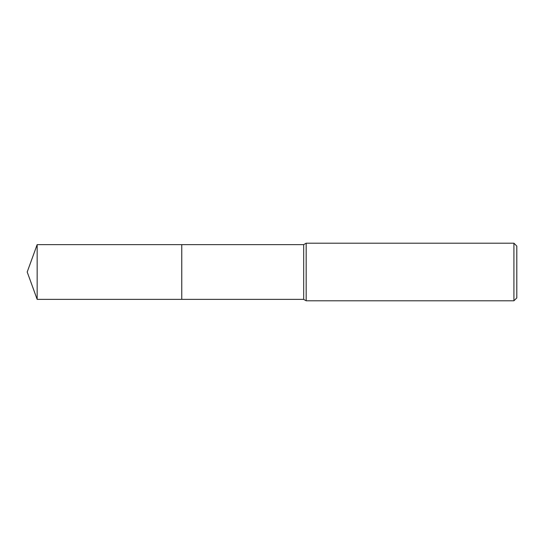 <?xml version="1.0" encoding="UTF-8"?>
<svg xmlns="http://www.w3.org/2000/svg" width="544" height="544" viewBox="0 0 544 544"><rect width="100%" height="100%" fill="white"/><g stroke="black" fill="none" stroke-linecap="round" stroke-linejoin="round"><path stroke-width="0.82" d="M181.764 299.363L181.764 244.637L303.681 244.637L306.177 243.202L513.917 243.202L516.8 246.078L516.8 297.922L513.917 300.798L306.177 300.798L303.681 299.363L181.764 299.363L181.757 244.637L181.757 299.363L37.155 299.363L37.155 244.637L181.757 244.637M303.681 299.363L303.681 244.637M306.177 300.798L306.177 243.202M513.917 300.798L513.917 243.202M37.155 244.637L27.2 272L37.155 299.363"/></g></svg>
